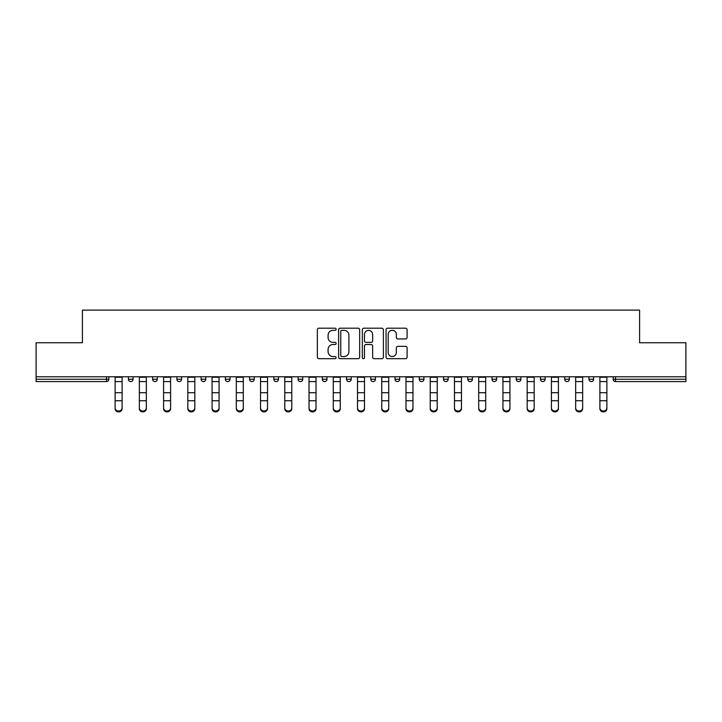 <?xml version="1.0" encoding="UTF-8"?>
<svg xmlns="http://www.w3.org/2000/svg" width="722" height="722" viewBox="0 0 722 722"><rect width="100%" height="100%" fill="white"/><g stroke="black" fill="none" stroke-linecap="round" stroke-linejoin="round"><path stroke-width="1.08" d="M336.136 329.259A1.065 1.065 0 0 0 335.071 328.194L318.871 328.194A1.525 1.525 0 0 0 317.346 329.719L317.346 357.164A1.525 1.525 0 0 0 318.871 358.69L335.071 358.69A1.065 1.065 0 0 0 336.136 357.625A1.065 1.065 0 0 0 335.071 356.56L332.977 356.56A4.883 4.883 0 0 1 328.095 351.677L328.095 349.394A4.883 4.883 0 0 1 332.977 344.511L335.071 344.511A1.065 1.065 0 0 0 336.136 343.446A1.065 1.065 0 0 0 335.071 342.372L332.977 342.372A4.883 4.883 0 0 1 328.095 337.49L328.095 335.207A4.883 4.883 0 0 1 332.977 330.324L335.071 330.324A1.065 1.065 0 0 0 336.136 329.259M405.574 338.943A1.525 1.525 0 0 0 407.1 337.418L407.1 329.719A1.525 1.525 0 0 0 405.574 328.194L387.579 328.194A1.525 1.525 0 0 0 386.053 329.719L386.053 357.164A1.525 1.525 0 0 0 387.579 358.69L405.574 358.69A1.525 1.525 0 0 0 407.1 357.164L407.1 347.869A1.525 1.525 0 0 0 405.574 346.343L397.867 346.343A1.525 1.525 0 0 0 396.342 347.869L396.342 352.48A4.079 4.079 0 0 1 392.263 356.56A4.079 4.079 0 0 1 388.183 352.48L388.183 334.403A4.079 4.079 0 0 1 392.263 330.324A4.079 4.079 0 0 1 396.342 334.403L396.342 337.418A1.525 1.525 0 0 0 397.867 338.943L405.574 338.943M36.1 376.767L36.1 342.742L82.407 342.742L82.407 310.117L639.593 310.117L639.593 342.742L685.9 342.742L685.9 376.767L36.1 376.767L36.1 379.258L106.486 379.258L106.486 376.767M359.664 329.719A1.525 1.525 0 0 0 358.139 328.194L340.143 328.194A1.525 1.525 0 0 0 338.618 329.719L338.618 357.164A1.525 1.525 0 0 0 340.143 358.69L358.139 358.69A1.525 1.525 0 0 0 359.664 357.164L359.664 329.719M363.861 328.194L381.857 328.194A1.525 1.525 0 0 1 383.382 329.719L383.382 357.164A1.525 1.525 0 0 1 381.857 358.69L374.158 358.69A1.525 1.525 0 0 1 372.633 357.164L372.633 346.037A1.525 1.525 0 0 0 371.108 344.511L365.991 344.511A1.525 1.525 0 0 0 364.466 346.037L364.466 357.625A1.065 1.065 0 0 1 363.401 358.69A1.065 1.065 0 0 1 362.336 357.625L362.336 329.719A1.525 1.525 0 0 1 363.861 328.194M106.486 381.586A2.328 2.328 0 0 0 108.814 379.258L106.486 379.258L106.486 381.586A2.328 2.328 0 0 0 108.814 379.258L108.814 376.767L108.814 379.258A2.328 2.328 0 0 1 106.486 381.586L36.1 381.586L36.1 379.258M685.9 376.767L685.9 381.586L615.514 381.586A2.328 2.328 0 0 1 613.186 379.258L613.186 376.767M128.399 376.767L128.399 379.258L128.399 376.767M130.727 381.586A2.328 2.328 0 0 1 128.399 379.258A2.328 2.328 0 0 0 130.727 381.586A2.328 2.328 0 0 0 133.056 379.258L133.056 376.767L133.056 379.258A2.328 2.328 0 0 1 130.727 381.586A2.328 2.328 0 0 1 128.399 379.258L133.056 379.258A2.328 2.328 0 0 1 130.727 381.586M152.631 379.258A2.328 2.328 0 0 0 154.968 381.586A2.328 2.328 0 0 0 157.297 379.258A2.328 2.328 0 0 1 154.968 381.586A2.328 2.328 0 0 0 157.297 379.258L157.297 376.767L157.297 379.258L152.631 379.258A2.328 2.328 0 0 0 154.968 381.586A2.328 2.328 0 0 1 152.631 379.258L152.631 376.767M176.872 376.767L176.872 379.258L176.872 376.767M181.538 376.767L181.538 379.258L181.538 376.767M201.113 376.767L201.113 379.258L201.113 376.767M205.779 376.767L205.779 379.258L205.779 376.767M225.354 379.258A2.328 2.328 0 0 0 227.683 381.586A2.328 2.328 0 0 0 230.011 379.258A2.328 2.328 0 0 1 227.683 381.586A2.328 2.328 0 0 0 230.011 379.258L230.011 376.767L230.011 379.258L225.354 379.258A2.328 2.328 0 0 0 227.683 381.586A2.328 2.328 0 0 1 225.354 379.258L225.354 376.767M254.252 376.767L254.252 379.258L249.595 379.258A2.328 2.328 0 0 0 251.924 381.586A2.328 2.328 0 0 1 249.595 379.258L249.595 376.767M273.828 376.767L273.828 379.258L273.828 376.767M278.493 376.767L278.493 379.258L278.493 376.767M298.069 376.767L298.069 379.258L298.069 376.767M302.735 376.767L302.735 379.258A2.328 2.328 0 0 1 300.406 381.586A2.328 2.328 0 0 1 298.069 379.258L302.735 379.258A2.328 2.328 0 0 1 300.406 381.586M322.31 376.767L322.31 379.258L322.31 376.767M326.976 376.767L326.976 379.258L326.976 376.767M346.551 376.767L346.551 379.258L346.551 376.767M351.208 376.767L351.208 379.258L351.208 376.767M370.792 376.767L370.792 379.258L370.792 376.767M375.449 376.767L375.449 379.258L375.449 376.767M395.024 376.767L395.024 379.258L395.024 376.767M399.69 376.767L399.69 379.258L399.69 376.767M419.265 376.767L419.265 379.258L419.265 376.767M423.931 376.767L423.931 379.258L423.931 376.767M448.172 376.767L448.172 379.258A2.328 2.328 0 0 1 445.835 381.586A2.328 2.328 0 0 1 443.507 379.258L443.507 376.767M472.405 376.767L472.405 379.258A2.328 2.328 0 0 1 470.076 381.586A2.328 2.328 0 0 1 467.748 379.258L467.748 376.767M496.646 376.767L496.646 379.258A2.328 2.328 0 0 1 494.317 381.586A2.328 2.328 0 0 1 491.989 379.258L491.989 376.767M520.887 376.767L520.887 379.258A2.328 2.328 0 0 1 518.558 381.586A2.328 2.328 0 0 1 516.221 379.258L516.221 376.767M542.791 381.586A2.328 2.328 0 0 0 545.128 379.258L545.128 376.767L545.128 379.258A2.328 2.328 0 0 1 542.791 381.586A2.328 2.328 0 0 1 540.462 379.258L540.462 376.767M569.369 376.767L569.369 379.258A2.328 2.328 0 0 1 567.032 381.586A2.328 2.328 0 0 1 564.703 379.258L564.703 376.767M588.944 376.767L588.944 379.258L588.944 376.767M593.601 376.767L593.601 379.258A2.328 2.328 0 0 1 591.273 381.586A2.328 2.328 0 0 1 588.944 379.258L593.601 379.258A2.328 2.328 0 0 1 591.273 381.586M179.209 381.586A2.328 2.328 0 0 1 176.872 379.258A2.328 2.328 0 0 0 179.209 381.586A2.328 2.328 0 0 0 181.538 379.258A2.328 2.328 0 0 1 179.209 381.586A2.328 2.328 0 0 1 176.872 379.258L181.538 379.258A2.328 2.328 0 0 1 179.209 381.586M203.442 381.586A2.328 2.328 0 0 1 201.113 379.258A2.328 2.328 0 0 0 203.442 381.586A2.328 2.328 0 0 0 205.779 379.258A2.328 2.328 0 0 1 203.442 381.586A2.328 2.328 0 0 1 201.113 379.258L205.779 379.258A2.328 2.328 0 0 1 203.442 381.586M251.924 381.586A2.328 2.328 0 0 0 254.252 379.258A2.328 2.328 0 0 1 251.924 381.586A2.328 2.328 0 0 1 249.595 379.258M276.165 381.586A2.328 2.328 0 0 1 273.828 379.258L278.493 379.258A2.328 2.328 0 0 1 276.165 381.586A2.328 2.328 0 0 0 278.493 379.258A2.328 2.328 0 0 1 276.165 381.586M324.638 381.586A2.328 2.328 0 0 1 322.31 379.258A2.328 2.328 0 0 0 324.638 381.586A2.328 2.328 0 0 0 326.976 379.258A2.328 2.328 0 0 1 324.638 381.586A2.328 2.328 0 0 1 322.31 379.258L326.976 379.258M348.879 381.586A2.328 2.328 0 0 1 346.551 379.258A2.328 2.328 0 0 0 348.879 381.586A2.328 2.328 0 0 0 351.208 379.258A2.328 2.328 0 0 1 348.879 381.586A2.328 2.328 0 0 1 346.551 379.258L351.208 379.258A2.328 2.328 0 0 1 348.879 381.586M373.121 381.586A2.328 2.328 0 0 1 370.792 379.258L375.449 379.258A2.328 2.328 0 0 1 373.121 381.586A2.328 2.328 0 0 0 375.449 379.258M397.362 381.586A2.328 2.328 0 0 1 395.024 379.258L399.69 379.258A2.328 2.328 0 0 1 397.362 381.586A2.328 2.328 0 0 0 399.69 379.258M421.594 381.586A2.328 2.328 0 0 1 419.265 379.258A2.328 2.328 0 0 0 421.594 381.586A2.328 2.328 0 0 0 423.931 379.258A2.328 2.328 0 0 1 421.594 381.586A2.328 2.328 0 0 1 419.265 379.258L423.931 379.258M341.822 330.324A1.065 1.065 0 0 0 340.757 331.389L340.757 355.495A1.065 1.065 0 0 0 341.822 356.56L344.033 356.56A4.883 4.883 0 0 0 348.916 351.677L348.916 335.207A4.883 4.883 0 0 0 344.033 330.324L341.822 330.324M372.633 334.485A4.079 4.079 0 0 0 368.554 330.405A4.079 4.079 0 0 0 364.466 334.485L364.466 340.847A1.525 1.525 0 0 0 365.991 342.372L371.108 342.372A1.525 1.525 0 0 0 372.633 340.847L372.633 334.485M115.114 401.585L115.114 407.867A3.493 3.168 0 0 0 122.099 407.867L122.099 408.715A3.493 3.168 180 0 1 115.114 408.715M122.099 401.585L122.099 408.715M122.099 407.867L122.099 376.767M115.114 407.867L115.114 376.767M139.346 401.585L139.346 407.867A3.493 3.168 0 0 0 146.34 407.867L146.34 408.715A3.493 3.168 180 0 1 139.346 408.715M146.34 401.585L146.34 408.715M163.587 401.585L163.587 407.867A3.493 3.168 0 0 0 170.582 407.867L170.582 408.715A3.493 3.168 180 0 1 163.587 408.715M170.582 401.585L170.582 408.715M187.828 401.585L187.828 407.867A3.493 3.168 0 0 0 194.823 407.867L194.823 408.715A3.493 3.168 180 0 1 187.828 408.715M194.823 401.585L194.823 408.715M212.069 401.585L212.069 407.867A3.493 3.168 0 0 0 219.064 407.867L219.064 408.715A3.493 3.168 180 0 1 212.069 408.715M219.064 401.585L219.064 408.715M236.311 401.585L236.311 407.867A3.493 3.168 0 0 0 243.296 407.867L243.296 408.715A3.493 3.168 180 0 1 236.311 408.715M243.296 401.585L243.296 408.715M146.34 407.867L146.34 376.767M139.346 407.867L139.346 376.767M170.582 407.867L170.582 376.767M163.587 407.867L163.587 376.767M194.823 407.867L194.823 376.767M187.828 407.867L187.828 376.767M219.064 407.867L219.064 376.767M212.069 407.867L212.069 376.767M243.296 407.867L243.296 376.767M236.311 407.867L236.311 376.767M260.543 401.585L260.543 407.867A3.493 3.168 0 0 0 267.537 407.867L267.537 408.715A3.493 3.168 180 0 1 260.543 408.715M267.537 401.585L267.537 408.715M267.537 407.867L267.537 376.767M260.543 407.867L260.543 376.767M284.784 401.585L284.784 407.867A3.493 3.168 0 0 0 291.778 407.867L291.778 408.715A3.493 3.168 180 0 1 284.784 408.715M291.778 401.585L291.778 408.715M291.778 407.867L291.778 376.767M284.784 407.867L284.784 376.767M309.025 401.585L309.025 407.867A3.493 3.168 0 0 0 316.019 407.867L316.019 408.715A3.493 3.168 180 0 1 309.025 408.715M316.019 401.585L316.019 408.715M316.019 407.867L316.019 376.767M309.025 407.867L309.025 376.767M333.266 401.585L333.266 407.867A3.493 3.168 0 0 0 340.261 407.867L340.261 408.715A3.493 3.168 180 0 1 333.266 408.715M340.261 401.585L340.261 408.715M340.261 407.867L340.261 376.767M333.266 407.867L333.266 376.767M357.507 401.585L357.507 407.867A3.493 3.168 0 0 0 364.493 407.867L364.493 408.715A3.493 3.168 180 0 1 357.507 408.715M364.493 401.585L364.493 408.715M364.493 407.867L364.493 376.767M357.507 407.867L357.507 376.767M381.739 401.585L381.739 407.867A3.493 3.168 0 0 0 388.734 407.867L388.734 408.715A3.493 3.168 180 0 1 381.739 408.715M388.734 401.585L388.734 408.715M388.734 407.867L388.734 376.767M381.739 407.867L381.739 376.767M405.981 401.585L405.981 407.867A3.493 3.168 0 0 0 412.975 407.867L412.975 408.715A3.493 3.168 180 0 1 405.981 408.715M412.975 401.585L412.975 408.715M412.975 407.867L412.975 376.767M405.981 407.867L405.981 376.767M430.222 401.585L430.222 407.867A3.493 3.168 0 0 0 437.216 407.867L437.216 408.715A3.493 3.168 180 0 1 430.222 408.715M437.216 401.585L437.216 408.715M437.216 407.867L437.216 376.767M430.222 407.867L430.222 376.767M454.463 401.585L454.463 407.867A3.493 3.168 0 0 0 461.457 407.867L461.457 408.715A3.493 3.168 180 0 1 454.463 408.715M461.457 401.585L461.457 408.715M461.457 407.867L461.457 376.767M454.463 407.867L454.463 376.767M478.704 401.585L478.704 407.867A3.493 3.168 0 0 0 485.689 407.867L485.689 408.715A3.493 3.168 180 0 1 478.704 408.715M485.689 401.585L485.689 408.715M485.689 407.867L485.689 376.767M478.704 407.867L478.704 376.767M502.936 401.585L502.936 407.867A3.493 3.168 0 0 0 509.931 407.867L509.931 408.715A3.493 3.168 180 0 1 502.936 408.715M509.931 401.585L509.931 408.715M509.931 407.867L509.931 376.767M502.936 407.867L502.936 376.767M527.177 401.585L527.177 407.867A3.493 3.168 0 0 0 534.172 407.867L534.172 408.715A3.493 3.168 180 0 1 527.177 408.715M534.172 401.585L534.172 408.715M534.172 407.867L534.172 376.767M527.177 407.867L527.177 376.767M551.418 401.585L551.418 407.867A3.493 3.168 0 0 0 558.413 407.867L558.413 408.715A3.493 3.168 180 0 1 551.418 408.715M558.413 401.585L558.413 408.715M558.413 407.867L558.413 376.767M551.418 407.867L551.418 376.767M575.66 401.585L575.66 407.867A3.493 3.168 0 0 0 582.654 407.867L582.654 408.715A3.493 3.168 180 0 1 575.66 408.715M582.654 401.585L582.654 408.715M582.654 407.867L582.654 376.767M575.66 407.867L575.66 376.767M599.901 401.585L599.901 407.867A3.493 3.168 0 0 0 606.886 407.867L606.886 408.715A3.493 3.168 180 0 1 599.901 408.715M606.886 401.585L606.886 408.715M606.886 407.867L606.886 376.767M599.901 407.867L599.901 376.767M615.514 376.767L615.514 379.258L685.9 379.258M613.186 379.258L615.514 379.258L615.514 381.586M445.835 381.586A2.328 2.328 0 0 0 448.172 379.258L443.507 379.258M470.076 381.586A2.328 2.328 0 0 0 472.405 379.258L467.748 379.258M494.317 381.586A2.328 2.328 0 0 0 496.646 379.258L491.989 379.258M518.558 381.586A2.328 2.328 0 0 0 520.887 379.258L516.221 379.258M545.128 379.258L540.462 379.258M567.032 381.586A2.328 2.328 0 0 0 569.369 379.258L564.703 379.258M115.114 392.705L122.099 392.705M115.114 400.728L122.099 400.728M115.114 381.586L122.099 381.586M115.114 377.245L122.099 377.245M139.346 392.705L146.34 392.705M139.346 400.728L146.34 400.728M139.346 381.586L146.34 381.586M139.346 377.245L146.34 377.245M163.587 392.705L170.582 392.705M163.587 400.728L170.582 400.728M163.587 381.586L170.582 381.586M163.587 377.245L170.582 377.245M187.828 392.705L194.823 392.705M187.828 400.728L194.823 400.728M187.828 381.586L194.823 381.586M187.828 377.245L194.823 377.245M212.069 392.705L219.064 392.705M212.069 400.728L219.064 400.728M212.069 381.586L219.064 381.586M212.069 377.245L219.064 377.245M236.311 392.705L243.296 392.705M236.311 400.728L243.296 400.728M236.311 381.586L243.296 381.586M236.311 377.245L243.296 377.245M260.543 392.705L267.537 392.705M260.543 400.728L267.537 400.728M260.543 381.586L267.537 381.586M260.543 377.245L267.537 377.245M284.784 392.705L291.778 392.705M284.784 400.728L291.778 400.728M284.784 381.586L291.778 381.586M284.784 377.245L291.778 377.245M309.025 392.705L316.019 392.705M309.025 400.728L316.019 400.728M309.025 381.586L316.019 381.586M309.025 377.245L316.019 377.245M333.266 392.705L340.261 392.705M333.266 400.728L340.261 400.728M333.266 381.586L340.261 381.586M333.266 377.245L340.261 377.245M357.507 392.705L364.493 392.705M357.507 400.728L364.493 400.728M357.507 381.586L364.493 381.586M357.507 377.245L364.493 377.245M381.739 392.705L388.734 392.705M381.739 400.728L388.734 400.728M381.739 381.586L388.734 381.586M381.739 377.245L388.734 377.245M405.981 392.705L412.975 392.705M405.981 400.728L412.975 400.728M405.981 381.586L412.975 381.586M405.981 377.245L412.975 377.245M430.222 392.705L437.216 392.705M430.222 400.728L437.216 400.728M430.222 381.586L437.216 381.586M430.222 377.245L437.216 377.245M454.463 392.705L461.457 392.705M454.463 400.728L461.457 400.728M454.463 381.586L461.457 381.586M454.463 377.245L461.457 377.245M478.704 392.705L485.689 392.705M478.704 400.728L485.689 400.728M478.704 381.586L485.689 381.586M478.704 377.245L485.689 377.245M502.936 392.705L509.931 392.705M502.936 400.728L509.931 400.728M502.936 381.586L509.931 381.586M502.936 377.245L509.931 377.245M527.177 392.705L534.172 392.705M527.177 400.728L534.172 400.728M527.177 381.586L534.172 381.586M527.177 377.245L534.172 377.245M551.418 392.705L558.413 392.705M551.418 400.728L558.413 400.728M551.418 381.586L558.413 381.586M551.418 377.245L558.413 377.245M575.66 392.705L582.654 392.705M575.66 400.728L582.654 400.728M575.66 381.586L582.654 381.586M575.66 377.245L582.654 377.245M599.901 392.705L606.886 392.705M599.901 400.728L606.886 400.728M599.901 381.586L606.886 381.586M599.901 377.245L606.886 377.245"/></g></svg>
